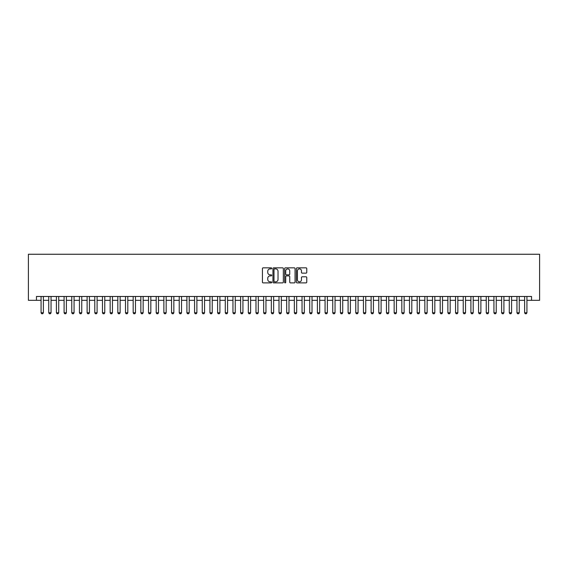 <?xml version="1.0" encoding="UTF-8"?>
<svg xmlns="http://www.w3.org/2000/svg" width="568" height="568" viewBox="0 0 568 568"><rect width="100%" height="100%" fill="white"/><g stroke="black" fill="none" stroke-linecap="round" stroke-linejoin="round"><path stroke-width="0.85" d="M271.717 268.359A0.525 0.525 0 0 0 271.192 267.833L263.19 267.833A0.753 0.753 0 0 0 262.43 268.586L262.43 282.147A0.753 0.753 0 0 0 263.19 282.899L271.192 282.899A0.525 0.525 0 0 0 271.717 282.374A0.525 0.525 0 0 0 271.192 281.842L270.155 281.842A2.414 2.414 0 0 1 267.748 279.435L267.748 278.306A2.414 2.414 0 0 1 270.155 275.892L271.192 275.892A0.525 0.525 0 0 0 271.717 275.366A0.525 0.525 0 0 0 271.192 274.841L270.155 274.841A2.414 2.414 0 0 1 267.748 272.427L267.748 271.298A2.414 2.414 0 0 1 270.155 268.884L271.192 268.884A0.525 0.525 0 0 0 271.717 268.359M306.017 273.144A0.753 0.753 0 0 0 306.77 272.391L306.77 268.586A0.753 0.753 0 0 0 306.017 267.833L297.128 267.833A0.753 0.753 0 0 0 296.375 268.586L296.375 282.147A0.753 0.753 0 0 0 297.128 282.899L306.017 282.899A0.753 0.753 0 0 0 306.77 282.147L306.77 277.553A0.753 0.753 0 0 0 306.017 276.793L302.211 276.793A0.753 0.753 0 0 0 301.459 277.553L301.459 279.832A2.016 2.016 0 0 1 299.442 281.842A2.016 2.016 0 0 1 297.433 279.832L297.433 270.901A2.016 2.016 0 0 1 299.442 268.884A2.016 2.016 0 0 1 301.459 270.901L301.459 272.391A0.753 0.753 0 0 0 302.211 273.144L306.017 273.144M36.459 300.309L36.459 296.475L531.541 296.475L531.541 300.309L539.6 300.309L539.6 254.258L28.4 254.258L28.4 300.309L41.066 300.309M283.34 268.586A0.753 0.753 0 0 0 282.587 267.833L273.698 267.833A0.753 0.753 0 0 0 272.945 268.586L272.945 282.147A0.753 0.753 0 0 0 273.698 282.899L282.587 282.899A0.753 0.753 0 0 0 283.34 282.147L283.34 268.586M285.413 267.833L294.302 267.833A0.753 0.753 0 0 1 295.055 268.586L295.055 282.147A0.753 0.753 0 0 1 294.302 282.899L290.496 282.899A0.753 0.753 0 0 1 289.744 282.147L289.744 276.644A0.753 0.753 0 0 0 288.991 275.892L286.471 275.892A0.753 0.753 0 0 0 285.711 276.644L285.711 282.374A0.525 0.525 0 0 1 285.186 282.899A0.525 0.525 0 0 1 284.66 282.374L284.66 268.586A0.753 0.753 0 0 1 285.413 267.833M43.367 300.309L48.742 300.309M51.042 300.309L56.417 300.309M58.717 300.309L64.092 300.309M66.392 300.309L71.767 300.309M74.067 300.309L79.442 300.309M81.749 300.309L87.117 300.309M89.424 300.309L94.792 300.309M97.1 300.309L102.467 300.309M104.775 300.309L110.149 300.309M112.45 300.309L117.824 300.309M120.125 300.309L125.5 300.309M127.8 300.309L133.175 300.309M135.475 300.309L140.85 300.309M143.15 300.309L148.525 300.309M150.825 300.309L156.2 300.309M158.5 300.309L163.875 300.309M166.175 300.309L171.55 300.309M173.851 300.309L179.225 300.309M181.533 300.309L186.9 300.309M189.208 300.309L194.576 300.309M196.883 300.309L202.251 300.309M204.558 300.309L209.933 300.309M212.233 300.309L217.608 300.309M219.908 300.309L225.283 300.309M227.583 300.309L232.958 300.309M235.258 300.309L240.633 300.309M242.934 300.309L248.308 300.309M250.609 300.309L255.983 300.309M258.284 300.309L263.659 300.309M265.959 300.309L271.334 300.309M273.641 300.309L279.009 300.309M281.316 300.309L286.684 300.309M288.991 300.309L294.359 300.309M296.666 300.309L302.041 300.309M304.341 300.309L309.716 300.309M312.017 300.309L317.391 300.309M319.692 300.309L325.066 300.309M327.367 300.309L332.741 300.309M335.042 300.309L340.417 300.309M342.717 300.309L348.092 300.309M350.392 300.309L355.767 300.309M358.067 300.309L363.442 300.309M365.749 300.309L371.117 300.309M373.425 300.309L378.792 300.309M381.1 300.309L386.467 300.309M388.775 300.309L394.149 300.309M396.45 300.309L401.825 300.309M404.125 300.309L409.5 300.309M411.8 300.309L417.175 300.309M419.475 300.309L424.85 300.309M427.15 300.309L432.525 300.309M434.825 300.309L440.2 300.309M442.5 300.309L447.875 300.309M450.175 300.309L455.55 300.309M457.851 300.309L463.225 300.309M465.533 300.309L470.9 300.309M473.208 300.309L478.575 300.309M480.883 300.309L486.251 300.309M488.558 300.309L493.933 300.309M496.233 300.309L501.608 300.309M503.908 300.309L509.283 300.309M511.583 300.309L516.958 300.309M519.259 300.309L524.633 300.309M526.934 300.309L531.541 300.309M274.529 268.884A0.525 0.525 0 0 0 273.996 269.409L273.996 281.316A0.525 0.525 0 0 0 274.529 281.842L275.615 281.842A2.414 2.414 0 0 0 278.029 279.435L278.029 271.298A2.414 2.414 0 0 0 275.615 268.884L274.529 268.884M289.744 270.936A2.016 2.016 0 0 0 287.727 268.92A2.016 2.016 0 0 0 285.711 270.936L285.711 274.081A0.753 0.753 0 0 0 286.471 274.841L288.991 274.841A0.753 0.753 0 0 0 289.744 274.081L289.744 270.936M43.367 296.475L43.367 312.748L42.792 313.742L41.641 313.742L41.066 312.748L41.066 296.475M41.066 312.748L43.367 312.748M51.042 296.475L51.042 312.748L50.467 313.742L49.317 313.742L48.742 312.748L48.742 296.475M48.742 312.748L51.042 312.748M58.717 296.475L58.717 312.748L58.142 313.742L56.992 313.742L56.417 312.748L56.417 296.475M56.417 312.748L58.717 312.748M66.392 296.475L66.392 312.748L65.817 313.742L64.667 313.742L64.092 312.748L64.092 296.475M64.092 312.748L66.392 312.748M74.067 296.475L74.067 312.748L73.492 313.742L72.342 313.742L71.767 312.748L71.767 296.475M71.767 312.748L74.067 312.748M81.749 296.475L81.749 312.748L81.167 313.742L80.017 313.742L79.442 312.748L79.442 296.475M79.442 312.748L81.749 312.748M89.424 296.475L89.424 312.748L88.849 313.742L87.692 313.742L87.117 312.748L87.117 296.475M87.117 312.748L89.424 312.748M97.1 296.475L97.1 312.748L96.524 313.742L95.367 313.742L94.792 312.748L94.792 296.475M94.792 312.748L97.1 312.748M104.775 296.475L104.775 312.748L104.2 313.742L103.049 313.742L102.467 312.748L102.467 296.475M102.467 312.748L104.775 312.748M112.45 296.475L112.45 312.748L111.875 313.742L110.724 313.742L110.149 312.748L110.149 296.475M110.149 312.748L112.45 312.748M120.125 296.475L120.125 312.748L119.55 313.742L118.4 313.742L117.824 312.748L117.824 296.475M117.824 312.748L120.125 312.748M127.8 296.475L127.8 312.748L127.225 313.742L126.075 313.742L125.5 312.748L125.5 296.475M125.5 312.748L127.8 312.748M135.475 296.475L135.475 312.748L134.9 313.742L133.75 313.742L133.175 312.748L133.175 296.475M133.175 312.748L135.475 312.748M143.15 296.475L143.15 312.748L142.575 313.742L141.425 313.742L140.85 312.748L140.85 296.475M140.85 312.748L143.15 312.748M150.825 296.475L150.825 312.748L150.25 313.742L149.1 313.742L148.525 312.748L148.525 296.475M148.525 312.748L150.825 312.748M158.5 296.475L158.5 312.748L157.925 313.742L156.775 313.742L156.2 312.748L156.2 296.475M156.2 312.748L158.5 312.748M166.175 296.475L166.175 312.748L165.6 313.742L164.45 313.742L163.875 312.748L163.875 296.475M163.875 312.748L166.175 312.748M173.851 296.475L173.851 312.748L173.275 313.742L172.125 313.742L171.55 312.748L171.55 296.475M171.55 312.748L173.851 312.748M181.533 296.475L181.533 312.748L180.951 313.742L179.8 313.742L179.225 312.748L179.225 296.475M179.225 312.748L181.533 312.748M189.208 296.475L189.208 312.748L188.633 313.742L187.476 313.742L186.9 312.748L186.9 296.475M186.9 312.748L189.208 312.748M196.883 296.475L196.883 312.748L196.308 313.742L195.151 313.742L194.576 312.748L194.576 296.475M194.576 312.748L196.883 312.748M204.558 296.475L204.558 312.748L203.983 313.742L202.833 313.742L202.251 312.748L202.251 296.475M202.251 312.748L204.558 312.748M212.233 296.475L212.233 312.748L211.658 313.742L210.508 313.742L209.933 312.748L209.933 296.475M209.933 312.748L212.233 312.748M219.908 296.475L219.908 312.748L219.333 313.742L218.183 313.742L217.608 312.748L217.608 296.475M217.608 312.748L219.908 312.748M227.583 296.475L227.583 312.748L227.008 313.742L225.858 313.742L225.283 312.748L225.283 296.475M225.283 312.748L227.583 312.748M235.258 296.475L235.258 312.748L234.683 313.742L233.533 313.742L232.958 312.748L232.958 296.475M232.958 312.748L235.258 312.748M242.934 296.475L242.934 312.748L242.358 313.742L241.208 313.742L240.633 312.748L240.633 296.475M240.633 312.748L242.934 312.748M250.609 296.475L250.609 312.748L250.034 313.742L248.883 313.742L248.308 312.748L248.308 296.475M248.308 312.748L250.609 312.748M258.284 296.475L258.284 312.748L257.709 313.742L256.558 313.742L255.983 312.748L255.983 296.475M255.983 312.748L258.284 312.748M265.959 296.475L265.959 312.748L265.384 313.742L264.234 313.742L263.659 312.748L263.659 296.475M263.659 312.748L265.959 312.748M273.641 296.475L273.641 312.748L273.059 313.742L271.909 313.742L271.334 312.748L271.334 296.475M271.334 312.748L273.641 312.748M281.316 296.475L281.316 312.748L280.741 313.742L279.584 313.742L279.009 312.748L279.009 296.475M279.009 312.748L281.316 312.748M288.991 296.475L288.991 312.748L288.416 313.742L287.259 313.742L286.684 312.748L286.684 296.475M286.684 312.748L288.991 312.748M296.666 296.475L296.666 312.748L296.091 313.742L294.941 313.742L294.359 312.748L294.359 296.475M294.359 312.748L296.666 312.748M304.341 296.475L304.341 312.748L303.766 313.742L302.616 313.742L302.041 312.748L302.041 296.475M302.041 312.748L304.341 312.748M312.017 296.475L312.017 312.748L311.441 313.742L310.291 313.742L309.716 312.748L309.716 296.475M309.716 312.748L312.017 312.748M319.692 296.475L319.692 312.748L319.117 313.742L317.966 313.742L317.391 312.748L317.391 296.475M317.391 312.748L319.692 312.748M327.367 296.475L327.367 312.748L326.792 313.742L325.641 313.742L325.066 312.748L325.066 296.475M325.066 312.748L327.367 312.748M335.042 296.475L335.042 312.748L334.467 313.742L333.317 313.742L332.741 312.748L332.741 296.475M332.741 312.748L335.042 312.748M342.717 296.475L342.717 312.748L342.142 313.742L340.992 313.742L340.417 312.748L340.417 296.475M340.417 312.748L342.717 312.748M350.392 296.475L350.392 312.748L349.817 313.742L348.667 313.742L348.092 312.748L348.092 296.475M348.092 312.748L350.392 312.748M358.067 296.475L358.067 312.748L357.492 313.742L356.342 313.742L355.767 312.748L355.767 296.475M355.767 312.748L358.067 312.748M365.749 296.475L365.749 312.748L365.167 313.742L364.017 313.742L363.442 312.748L363.442 296.475M363.442 312.748L365.749 312.748M373.425 296.475L373.425 312.748L372.849 313.742L371.692 313.742L371.117 312.748L371.117 296.475M371.117 312.748L373.425 312.748M381.1 296.475L381.1 312.748L380.524 313.742L379.367 313.742L378.792 312.748L378.792 296.475M378.792 312.748L381.1 312.748M388.775 296.475L388.775 312.748L388.2 313.742L387.049 313.742L386.467 312.748L386.467 296.475M386.467 312.748L388.775 312.748M396.45 296.475L396.45 312.748L395.875 313.742L394.725 313.742L394.149 312.748L394.149 296.475M394.149 312.748L396.45 312.748M404.125 296.475L404.125 312.748L403.55 313.742L402.4 313.742L401.825 312.748L401.825 296.475M401.825 312.748L404.125 312.748M411.8 296.475L411.8 312.748L411.225 313.742L410.075 313.742L409.5 312.748L409.5 296.475M409.5 312.748L411.8 312.748M419.475 296.475L419.475 312.748L418.9 313.742L417.75 313.742L417.175 312.748L417.175 296.475M417.175 312.748L419.475 312.748M427.15 296.475L427.15 312.748L426.575 313.742L425.425 313.742L424.85 312.748L424.85 296.475M424.85 312.748L427.15 312.748M434.825 296.475L434.825 312.748L434.25 313.742L433.1 313.742L432.525 312.748L432.525 296.475M432.525 312.748L434.825 312.748M442.5 296.475L442.5 312.748L441.925 313.742L440.775 313.742L440.2 312.748L440.2 296.475M440.2 312.748L442.5 312.748M450.175 296.475L450.175 312.748L449.6 313.742L448.45 313.742L447.875 312.748L447.875 296.475M447.875 312.748L450.175 312.748M457.851 296.475L457.851 312.748L457.275 313.742L456.125 313.742L455.55 312.748L455.55 296.475M455.55 312.748L457.851 312.748M465.533 296.475L465.533 312.748L464.951 313.742L463.8 313.742L463.225 312.748L463.225 296.475M463.225 312.748L465.533 312.748M473.208 296.475L473.208 312.748L472.633 313.742L471.475 313.742L470.9 312.748L470.9 296.475M470.9 312.748L473.208 312.748M480.883 296.475L480.883 312.748L480.308 313.742L479.151 313.742L478.575 312.748L478.575 296.475M478.575 312.748L480.883 312.748M488.558 296.475L488.558 312.748L487.983 313.742L486.833 313.742L486.251 312.748L486.251 296.475M486.251 312.748L488.558 312.748M496.233 296.475L496.233 312.748L495.658 313.742L494.508 313.742L493.933 312.748L493.933 296.475M493.933 312.748L496.233 312.748M503.908 296.475L503.908 312.748L503.333 313.742L502.183 313.742L501.608 312.748L501.608 296.475M501.608 312.748L503.908 312.748M511.583 296.475L511.583 312.748L511.008 313.742L509.858 313.742L509.283 312.748L509.283 296.475M509.283 312.748L511.583 312.748M519.259 296.475L519.259 312.748L518.683 313.742L517.533 313.742L516.958 312.748L516.958 296.475M516.958 312.748L519.259 312.748M526.934 296.475L526.934 312.748L526.358 313.742L525.208 313.742L524.633 312.748L524.633 296.475M524.633 312.748L526.934 312.748"/></g></svg>
